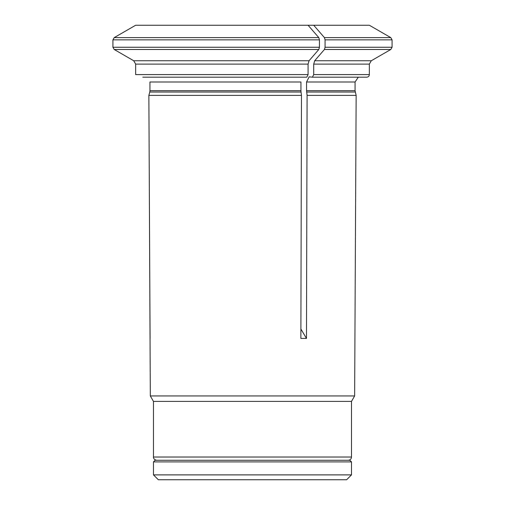 <?xml version="1.0" encoding="UTF-8"?>
<svg xmlns="http://www.w3.org/2000/svg" width="505" height="505" viewBox="0 0 505 505"><rect width="100%" height="100%" fill="white"/><g stroke="black" fill="none" stroke-linecap="round" stroke-linejoin="round"><path stroke-width="0.76" d="M351.499 461.892L153.463 461.892L155.085 460.27L349.877 460.27L351.499 461.892L351.499 474.883L153.463 474.883L153.463 461.892M153.463 474.883L158.336 479.75L346.626 479.75L351.499 474.883M300.892 329.026L306.491 338.419L307.097 95.394L306.56 90.685L306.56 81.999L309.161 76.817L312.406 77.196L313.706 74.595L313.706 64.116L314.678 60.745A526881.227 263440.61 -90 0 0 324.425 49.496L325.075 47.249L392.076 47.249L392.076 39.863L390.782 37.61L324.425 37.61A513286.848 256643.424 -90 0 0 313.712 25.25L135.637 25.25A513286.652 513286.652 0 0 0 114.218 37.61A513286.848 513286.848 0 0 1 135.637 25.25M324.425 37.61L325.075 39.863L325.075 47.249M348.248 460.27C350.224 460.08 351.303 458.994 351.499 457.025L351.499 401.399L354.643 395.952L150.32 395.952L148.868 95.394L149.77 92.03A5.189 5.189 0 0 0 149.947 90.685L149.947 81.999L149.947 90.685L300.936 90.685L300.936 81.999L149.947 81.999M133.705 60.745L309.06 60.745A526881.48 263440.743 -90 0 0 318.8 49.496L114.218 49.496A526881.227 526881.227 0 0 0 133.705 60.745L135.656 64.116L135.656 74.595L135.656 64.116L133.705 60.745A526881.227 526881.227 0 0 1 114.218 49.496L112.924 47.249L319.45 47.249L319.45 39.863L318.8 37.61A513286.652 256643.329 -90 0 0 308.088 25.25M319.45 39.863L112.924 39.863L112.924 47.249L112.924 39.863L114.218 37.61L318.8 37.61M309.06 60.745L308.082 64.116L308.082 74.595L135.656 74.595M308.082 74.595L306.781 77.196L142.776 77.196M313.712 25.25L369.37 25.25L390.782 37.61M150.086 338.419L148.868 95.394L149.77 92.03L301.024 92.03L300.936 90.685M301.024 92.03L301.479 95.394L300.866 338.419L306.491 338.419M318.8 49.496L319.45 47.249M351.499 401.399L153.463 401.399L150.32 395.952M313.706 74.595L369.351 74.595C369.199 76.173 368.334 77.038 366.756 77.196L312.406 77.196M301.479 95.394L148.868 95.394M306.56 90.685L355.065 90.685L356.145 95.394L307.097 95.394M308.082 64.116L135.656 64.116M369.351 74.595L369.351 64.116L313.706 64.116M325.075 39.863L392.076 39.863M314.678 60.745L371.301 60.745L390.782 49.496L324.425 49.496M351.499 457.025L153.463 457.025C153.343 456.817 153.255 459.676 156.714 460.27M355.065 90.685L355.065 81.999L306.56 81.999M355.242 92.03L306.649 92.03M390.782 49.496L392.076 47.249M153.463 457.025L153.463 401.399M369.351 64.116L371.301 60.745M355.065 81.999L358.291 77.196M354.643 395.952L356.145 95.394"/></g></svg>
